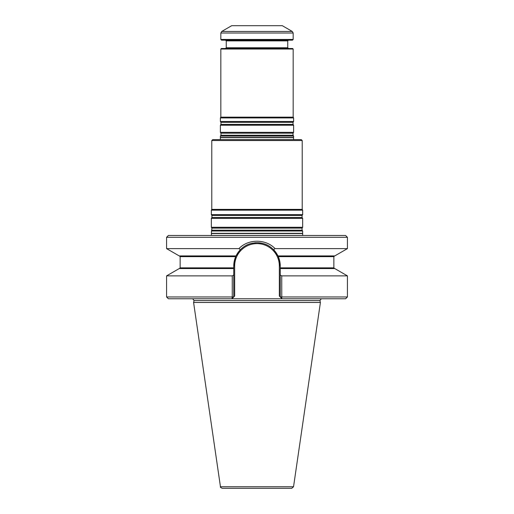 <?xml version="1.0" encoding="UTF-8"?>
<svg xmlns="http://www.w3.org/2000/svg" width="514" height="514" viewBox="0 0 514 514"><rect width="100%" height="100%" fill="white"/><g stroke="black" fill="none" stroke-linecap="round" stroke-linejoin="round"><path stroke-width="0.77" d="M220.377 137.469L293.623 137.469L293.623 136.069L220.377 136.069L220.339 139.635M293.661 139.635L293.468 137.668L220.532 137.668M302.213 140.534L211.787 140.534L212.693 139.635L301.307 139.635L302.213 140.534L302.213 209.378L211.787 209.378L211.338 210.162L211.338 214.627L302.662 214.627L302.084 215.456L211.916 215.456L211.916 217.531L211.338 218.354L211.338 227.291L302.662 227.291L302.084 228.113L211.916 228.113L211.338 233.311L302.662 233.311L302.662 231.011L211.338 231.011M275.767 252.245L278.292 256.64L280.239 265.95L280.239 267.852L333.856 267.852L334.582 268.571M302.084 228.113L302.084 230.188L302.662 231.011M302.084 215.456L302.084 217.531L302.662 218.354L211.338 218.354M302.662 218.354L302.662 227.291M302.213 209.378L302.662 210.162L211.338 210.162M302.662 210.162L302.662 214.627M293.166 49.029L220.834 49.029L221.373 48.489L292.627 48.489L293.166 49.029L293.166 117.147L293.623 117.931L293.623 121.497L293.044 122.319L293.044 124.394L293.623 125.217L293.623 132.342L293.044 133.171L293.044 135.246L293.623 136.069M293.623 132.342L220.377 132.342L220.956 133.171L220.956 135.246L220.377 136.069M293.623 125.217L220.377 125.217L220.377 132.342M293.623 121.497L220.377 121.497L220.956 122.319L220.956 124.394L220.377 125.217M293.623 117.931L220.377 117.931L220.377 121.497M293.166 117.147L220.834 117.147L220.377 117.931M292.267 31.444L282.321 25.7L231.679 25.7L221.733 31.444L292.267 31.444L293.166 33.012L293.166 39.443L220.834 39.443L220.834 33.012L221.733 31.444M220.834 39.443L221.553 40.169L292.447 40.169L293.166 39.443M225.53 40.169L226.256 40.889L287.744 40.889L287.744 47.763L226.256 47.763L225.53 48.489M288.47 48.489L287.744 47.763M302.508 233.517L211.492 233.517L211.338 235.444L302.662 235.444L302.662 233.311M291.746 488.3L222.254 488.3C220.634 487.561 220.037 487.047 220.461 486.752L193.585 302.457L320.415 302.457L293.539 486.752L291.746 488.3M321.314 298.775L319.914 300.594L320.415 302.457M280.239 267.852L280.239 268.571L334.787 268.571L347.419 275.87L281.743 275.87L281.775 298.499L280.239 296.963L347.419 296.963L345.614 298.775L168.386 298.775L166.581 296.963L232.257 296.963L231.955 298.775L233.761 296.963L232.257 296.963L232.257 275.87L166.581 275.87L166.581 296.963M280.239 296.963L279.333 296.064L280.239 296.963L280.239 275.009L281.743 275.87M280.239 268.571L280.239 275.009M233.761 296.963L234.667 296.064L233.761 296.963L233.761 268.571L179.213 268.571L166.581 275.87M232.257 275.87L233.761 275.009M334.582 255.914L333.856 256.64L278.292 256.64A23.239 23.239 0 0 1 280.239 265.95L279.333 265.95A22.333 22.333 0 0 0 257 243.617A22.333 22.333 0 0 0 234.667 265.95L233.761 265.95L235.708 256.64A23.239 23.239 0 0 0 233.761 265.95L233.761 268.571M277.984 255.972A23.239 23.239 0 0 0 273.564 249.65C267.993 244.336 263.701 243.167 257 242.711C250.267 243.173 246.013 244.336 240.436 249.65L238.933 248.622L166.581 248.622L179.213 255.914L236.042 255.914A23.239 23.239 0 0 0 236.016 255.966M271.411 247.722A23.239 23.239 0 0 0 269.4 246.296M267.627 245.287A23.239 23.239 0 0 0 257 242.711M256.467 242.717A23.239 23.239 0 0 0 254.771 242.82M252.502 243.154A23.239 23.239 0 0 0 251.359 243.411M250.209 243.726A23.239 23.239 0 0 0 249.065 244.111M248.493 244.323A23.239 23.239 0 0 0 247.928 244.555M247.138 244.908A23.239 23.239 0 0 0 236.042 255.914L235.708 256.64L180.144 256.64L180.144 267.852L233.761 267.852M347.419 248.622L334.787 255.914L277.958 255.914L273.564 249.65L275.067 248.622L347.419 248.622L347.419 237.288L166.581 237.288L166.581 248.622M238.233 252.245L236.042 255.914L240.436 249.65M238.933 248.622C248.301 238.747 265.751 238.798 275.067 248.622M166.581 237.288L168.386 235.483L345.614 235.483L347.419 237.288M302.084 230.188L211.916 230.188M302.084 217.531L211.916 217.531M293.044 135.246L220.956 135.246M293.044 133.171L220.956 133.171M293.044 124.394L220.956 124.394M293.044 122.319L220.956 122.319M220.834 33.012L293.166 33.012M293.539 486.752L220.461 486.752M319.914 300.594L194.086 300.594L193.585 302.457M279.333 265.95L279.333 296.064M234.667 296.064L234.667 265.95M211.916 228.113L211.338 227.291M211.916 215.456L211.338 214.627M211.787 140.534L211.787 209.378M220.834 49.029L220.834 117.147M226.256 40.889L226.256 47.763M287.744 40.889L288.47 40.169M347.419 275.87L347.419 296.963M194.086 300.594L192.686 298.775M180.144 267.852L179.418 268.571M333.856 256.64L333.856 267.852M180.144 256.64L179.418 255.914"/></g></svg>

